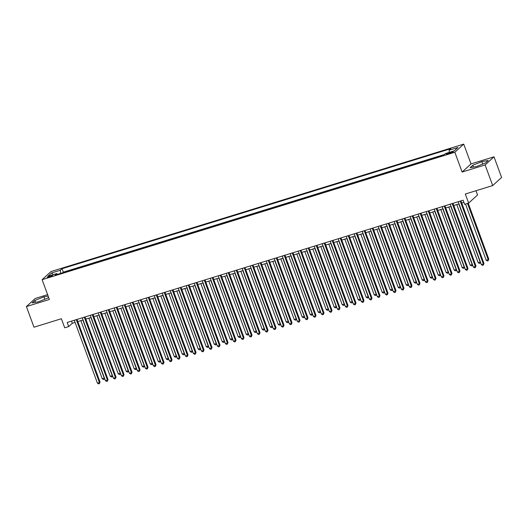 <?xml version="1.0" encoding="UTF-8"?>
<svg xmlns="http://www.w3.org/2000/svg" width="528" height="528" viewBox="0 0 528 528"><rect width="100%" height="100%" fill="white"/><g stroke="black" fill="none" stroke-linecap="round" stroke-linejoin="round"><path stroke-width="0.79" d="M49.111 277.154A2.845 0.416 -20.2 0 0 52.549 275.464A2.845 0.416 -20.2 0 0 50.648 275.748A2.845 0.416 -20.2 0 0 47.21 277.431A2.845 0.416 -20.2 0 0 49.111 277.154M47.619 294.644L35.297 298.445L26.4 306.57L33.99 327.195L61.38 318.734L64.72 327.809L68.719 326.575L72.329 323.281L75.088 322.43M463.736 144.118L51.011 271.55L42.115 279.675L454.839 152.242L463.736 144.118L471.016 163.911L462.119 172.042L485.113 164.941L494.01 156.816L471.016 163.911M494.01 156.816L501.6 177.434L492.703 185.566L465.307 194.02L468.646 203.095L477.543 194.971L475.985 190.727M485.113 164.941L492.703 185.566M468.646 203.095L464.647 204.329L463.129 200.204L67.201 322.45L68.719 326.575M451.433 152.018L449.671 152.559A2.752 0.403 -20.2 0 0 446.345 154.189A2.752 0.403 -20.2 0 0 448.18 153.919L449.942 153.377A2.752 0.403 -20.2 0 0 453.275 151.747A2.752 0.403 -20.2 0 0 451.433 152.018L451.697 152.731M57.446 274.375L56.734 273.577L55.051 275.114L443.777 155.093L445.46 153.556L454.258 150.836L457.915 147.497L449.117 150.216L450.8 148.678L62.066 268.699L60.383 270.237L60.575 273.405M56.734 273.577L47.929 276.296L51.586 272.956L60.383 270.237M444.418 154.506L63.34 272.164L62.7 272.752M462.119 172.042L454.839 152.242M26.4 306.57L49.394 299.475L42.115 279.675M77.814 321.585L83.087 319.955M85.807 319.117L91.087 317.486M93.806 316.648L99.086 315.018M101.805 314.18L107.085 312.55M109.804 311.711L115.084 310.081M117.803 309.236L123.083 307.613M125.803 306.768L131.083 305.138M133.802 304.3L139.075 302.669M141.801 301.831L147.074 300.201M149.8 299.363L155.074 297.733M157.799 296.894L163.073 295.264M165.792 294.419L171.072 292.789M173.791 291.951L179.071 290.321M181.79 289.483L187.07 287.852M189.79 287.014L195.07 285.384M197.789 284.546L203.069 282.916M205.788 282.071L211.068 280.447M213.787 279.602L219.061 277.972M221.786 277.134L227.06 275.504M229.786 274.666L235.059 273.035M237.785 272.197L243.058 270.567M245.777 269.729L251.057 268.099M253.777 267.254L259.057 265.624M261.776 264.785L267.056 263.155M269.775 262.317L275.055 260.687M277.774 259.849L283.054 258.218M285.773 257.38L291.053 255.75M293.773 254.905L299.046 253.282M301.772 252.437L307.045 250.807M309.771 249.968L315.044 248.338M317.77 247.5L323.044 245.87M325.763 245.032L331.043 243.401M333.762 242.563L339.042 240.933M341.761 240.088L347.041 238.458M349.76 237.62L355.04 235.99M357.76 235.151L363.04 233.521M365.759 232.683L371.039 231.053M373.758 230.215L379.031 228.584M381.757 227.74L387.031 226.116M389.756 225.271L395.03 223.641M397.756 222.803L403.029 221.173M405.748 220.334L411.028 218.704M413.747 217.866L419.027 216.236M421.747 215.398L427.027 213.767M429.746 212.923L435.026 211.292M437.745 210.454L443.025 208.824M445.744 207.986L451.024 206.356M453.743 205.517L459.017 203.887M461.743 203.049L463.927 202.369M71.531 321.116L72.329 323.281M449.242 152.387L449.117 150.216M63.34 272.164L62.066 268.699M51.586 272.956L53.381 274.613M481.846 161.641L472.784 165.244L470.105 167.693L476.487 166.538L485.542 162.928L488.222 160.479L481.846 161.641L482.731 164.05M48.147 296.083L43.923 296.848L34.868 300.458L32.188 302.907L38.564 301.745L47.626 298.142L48.583 297.264M473.464 167.086L472.784 165.244M35.541 302.293L34.868 300.458M44.814 299.257L43.923 296.848M460.225 201.102L483.364 264L481.364 264.62L458.225 201.722M460.944 200.884L483.965 263.452L483.364 264L483.338 265.096L482.539 265.34L481.364 264.62M483.965 263.452L483.338 265.096M465.511 204.065L486.176 260.225L488.176 259.611L488.776 259.063L468.23 203.227M488.776 259.063L488.149 260.7L488.176 259.611L467.511 203.445M488.149 260.7L487.351 260.951L486.176 260.225M452.225 203.57L475.365 266.475L473.365 267.089L450.226 204.191M452.945 203.353L475.966 265.921L475.365 266.475L475.339 267.564L474.54 267.815L473.365 267.089M475.966 265.921L475.339 267.564M444.226 206.045L467.366 268.943L465.366 269.557L442.226 206.659M444.946 205.821L467.966 268.396L467.366 268.943L467.346 270.032L466.541 270.283L465.366 269.557M467.966 268.396L467.346 270.032M436.227 208.514L459.367 271.412L457.367 272.032L434.227 209.128M436.946 208.289L459.974 270.864L459.367 271.412L459.347 272.507L458.542 272.752L457.367 272.032M459.974 270.864L459.347 272.507M428.228 210.982L451.374 273.88L449.374 274.501L426.228 211.603M428.947 210.758L451.975 273.332L451.374 273.88L451.348 274.976L450.549 275.22L449.374 274.501M451.975 273.332L451.348 274.976M456.793 204.574L478.177 262.7L480.176 262.079L458.792 203.96M480.546 262.39L480.15 263.175L479.351 263.419L478.177 262.7M480.15 263.175L480.368 261.908M448.793 207.042L470.177 265.168L472.177 264.548L450.793 206.428M472.547 264.858L472.151 265.643L471.352 265.888L470.177 265.168M472.151 265.643L472.369 264.376M440.794 209.517L462.178 267.637L464.178 267.016L442.794 208.897M464.548 267.326L464.152 268.112L463.353 268.356L462.178 267.637M464.152 268.112L464.369 266.845M432.795 211.985L454.179 270.105L456.179 269.491L434.795 211.365M456.548 269.795L456.152 270.58L455.354 270.831L454.179 270.105M456.152 270.58L456.37 269.313M420.229 213.451L443.375 276.349L441.375 276.969L418.229 214.071M420.955 213.226L443.975 275.801L443.375 276.349L443.348 277.444L442.55 277.688L441.375 276.969M443.975 275.801L443.348 277.444M424.796 214.454L446.18 272.573L448.18 271.96L426.796 213.833M448.549 272.263L448.16 273.049L447.355 273.299L446.18 272.573M448.16 273.049L448.371 271.781M412.229 215.919L435.376 278.824L433.376 279.437L410.23 216.539M412.955 215.701L435.976 278.269L435.376 278.824L435.349 279.913L434.551 280.163L433.376 279.437M435.976 278.269L435.349 279.913M416.797 216.922L438.181 275.042L440.18 274.428L418.796 216.308M440.55 274.738L440.161 275.517L439.355 275.768L438.181 275.042M440.161 275.517L440.372 274.25M404.23 218.394L427.376 281.292L425.377 281.906L402.23 219.008M404.956 218.17L427.977 280.744L427.376 281.292L427.35 282.381L426.551 282.632L425.377 281.906M427.977 280.744L427.35 282.381M408.797 219.391L430.188 277.517L432.181 276.896L410.797 218.777M432.551 277.207L432.161 277.992L431.363 278.236L430.188 277.517M432.161 277.992L432.373 276.725M396.238 220.862L419.377 283.76L417.377 284.381L394.238 221.476M396.957 220.638L419.978 283.213L419.377 283.76L419.351 284.856L418.552 285.1L417.377 284.381M419.978 283.213L419.351 284.856M400.805 221.859L422.189 279.985L424.189 279.365L402.798 221.245M424.552 279.675L424.162 280.46L423.364 280.705L422.189 279.985M424.162 280.46L424.38 279.193M388.238 223.331L411.378 286.229L409.378 286.849L386.239 223.945M388.958 223.106L411.979 285.681L411.378 286.229L411.352 287.324L410.553 287.569L409.378 286.849M411.979 285.681L411.352 287.324M392.806 224.334L414.19 282.454L416.189 281.833L394.805 223.714M416.559 282.143L416.163 282.929L415.364 283.173L414.19 282.454M416.163 282.929L416.381 281.662M380.239 225.799L403.379 288.697L401.379 289.318L378.239 226.42M380.959 225.575L403.979 288.149L403.379 288.697L403.352 289.793L402.554 290.037L401.379 289.318M403.979 288.149L403.352 289.793M384.806 226.802L406.19 284.922L408.19 284.308L386.806 226.182M408.56 284.612L408.164 285.397L407.365 285.648L406.19 284.922M408.164 285.397L408.382 284.13M372.24 228.268L395.38 291.172L393.38 291.786L370.24 228.888M372.959 228.05L395.98 290.618L395.38 291.172L395.353 292.261L394.555 292.512L393.38 291.786M395.98 290.618L395.353 292.261M376.807 229.271L398.191 287.39L400.191 286.777L378.807 228.65M400.561 287.087L400.165 287.866L399.366 288.116L398.191 287.39M400.165 287.866L400.382 286.598M364.241 230.736L387.38 293.641L385.381 294.254L362.241 231.356M364.96 230.518L387.981 293.086L387.38 293.641L387.361 294.73L386.555 294.98L385.381 294.254M387.981 293.086L387.361 294.73M368.808 231.739L390.192 289.865L392.192 289.245L370.808 231.125M392.561 289.555L392.165 290.341L391.367 290.585L390.192 289.865M392.165 290.341L392.383 289.073M356.242 233.211L379.381 296.109L377.388 296.723L354.242 233.825M356.961 232.987L379.988 295.561L379.381 296.109L379.361 297.198L378.563 297.449L377.388 296.723M379.988 295.561L379.361 297.198M348.242 235.679L371.389 298.577L369.389 299.198L346.243 236.293M348.962 235.455L371.989 298.03L371.389 298.577L371.362 299.673L370.564 299.917L369.389 299.198M371.989 298.03L371.362 299.673M340.243 238.148L363.389 301.046L361.39 301.666L338.243 238.768M340.969 237.923L363.99 300.498L363.389 301.046L363.363 302.141L362.564 302.386L361.39 301.666M363.99 300.498L363.363 302.141M332.244 240.616L355.39 303.514L353.39 304.135L330.244 241.237M332.97 240.392L355.991 302.966L355.39 303.514L355.364 304.61L354.565 304.854L353.39 304.135M355.991 302.966L355.364 304.61M324.245 243.085L347.391 305.989L345.391 306.603L322.245 243.705M324.971 242.867L347.992 305.435L347.391 305.989L347.365 307.078L346.566 307.329L345.391 306.603M347.992 305.435L347.365 307.078M316.252 245.56L339.392 308.458L337.392 309.071L314.252 246.173M316.972 245.335L339.992 307.91L339.392 308.458L339.365 309.547L338.567 309.797L337.392 309.071M339.992 307.91L339.365 309.547M308.253 248.028L331.393 310.926L329.393 311.546L306.253 248.642M308.972 247.804L331.993 310.378L331.393 310.926L331.366 312.022L330.568 312.266L329.393 311.546M331.993 310.378L331.366 312.022M300.254 250.496L323.393 313.394L321.394 314.015L298.254 251.11M300.973 250.272L323.994 312.847L323.393 313.394L323.367 314.49L322.568 314.734L321.394 314.015M323.994 312.847L323.367 314.49M292.255 252.965L315.394 315.863L313.394 316.483L290.255 253.585M292.974 252.74L315.995 315.315L315.394 315.863L315.368 316.958L314.569 317.203L313.394 316.483M315.995 315.315L315.368 316.958M284.255 255.433L307.395 318.338L305.395 318.952L282.256 256.054M284.975 255.215L307.996 317.783L307.395 318.338L307.375 319.427L306.57 319.678L305.395 318.952M307.996 317.783L307.375 319.427M276.256 257.902L299.396 320.806L297.403 321.42L274.256 258.522M276.976 257.684L300.003 320.252L299.396 320.806L299.376 321.895L298.577 322.146L297.403 321.42M300.003 320.252L299.376 321.895M268.257 260.377L291.403 323.275L289.403 323.888L266.257 260.99M268.976 260.152L292.004 322.727L291.403 323.275L291.377 324.364L290.578 324.614L289.403 323.888M292.004 322.727L291.377 324.364M260.258 262.845L283.404 325.743L281.404 326.363L258.258 263.459M260.984 262.621L284.005 325.195L283.404 325.743L283.378 326.839L282.579 327.083L281.404 326.363M284.005 325.195L283.378 326.839M252.259 265.313L275.405 328.211L273.405 328.832L250.259 265.934M252.985 265.089L276.005 327.664L275.405 328.211L275.378 329.307L274.58 329.551L273.405 328.832M276.005 327.664L275.378 329.307M244.259 267.782L267.406 330.68L265.406 331.3L242.26 268.402M244.985 267.557L268.006 330.132L267.406 330.68L267.379 331.775L266.581 332.02L265.406 331.3M268.006 330.132L267.379 331.775M236.267 270.25L259.406 333.155L257.407 333.769L234.267 270.871M236.986 270.032L260.007 332.6L259.406 333.155L259.38 334.244L258.581 334.495L257.407 333.769M260.007 332.6L259.38 334.244M228.268 272.725L251.407 335.623L249.407 336.237L226.268 273.339M228.987 272.501L252.008 335.075L251.407 335.623L251.381 336.712L250.582 336.963L249.407 336.237M252.008 335.075L251.381 336.712M220.268 275.194L243.408 338.092L241.408 338.712L218.269 275.807M220.988 274.969L244.009 337.544L243.408 338.092L243.382 339.187L242.583 339.431L241.408 338.712M244.009 337.544L243.382 339.187M212.269 277.662L235.409 340.56L233.409 341.18L210.269 278.276M212.989 277.438L236.009 340.012L235.409 340.56L235.389 341.656L234.584 341.9L233.409 341.18M236.009 340.012L235.389 341.656M204.27 280.13L227.41 343.028L225.41 343.649L202.27 280.751M204.989 279.906L228.01 342.481L227.41 343.028L227.39 344.124L226.585 344.368L225.41 343.649M228.01 342.481L227.39 344.124M196.271 282.599L219.41 345.503L217.417 346.117L194.271 283.219M196.99 282.381L220.018 344.949L219.41 345.503L219.391 346.592L218.592 346.843L217.417 346.117M220.018 344.949L219.391 346.592M188.272 285.067L211.418 347.972L209.418 348.586L186.272 285.688M188.991 284.849L212.018 347.424L211.418 347.972L211.391 349.061L210.593 349.312L209.418 348.586M212.018 347.424L211.391 349.061M180.272 287.542L203.419 350.44L201.419 351.054L178.273 288.156M180.998 287.318L204.019 349.892L203.419 350.44L203.392 351.529L202.594 351.78L201.419 351.054M204.019 349.892L203.392 351.529M172.273 290.011L195.419 352.909L193.42 353.529L170.273 290.624M172.999 289.786L196.02 352.361L195.419 352.909L195.393 354.004L194.594 354.248L193.42 353.529M196.02 352.361L195.393 354.004M164.274 292.479L187.42 355.377L185.42 355.997L162.274 293.099M165 292.255L188.021 354.829L187.42 355.377L187.394 356.473L186.595 356.717L185.42 355.997M188.021 354.829L187.394 356.473M156.281 294.947L179.421 357.845L177.421 358.466L154.282 295.568M157.001 294.723L180.022 357.298L179.421 357.845L179.395 358.941L178.596 359.185L177.421 358.466M180.022 357.298L179.395 358.941M148.282 297.416L171.422 360.32L169.422 360.934L146.282 298.036M149.002 297.198L172.022 359.766L171.422 360.32L171.395 361.409L170.597 361.66L169.422 360.934M172.022 359.766L171.395 361.409M140.283 299.891L163.423 362.789L161.423 363.403L138.283 300.505M141.002 299.666L164.023 362.241L163.423 362.789L163.396 363.878L162.598 364.129L161.423 363.403M164.023 362.241L163.396 363.878M132.284 302.359L155.423 365.257L153.424 365.878L130.284 302.973M133.003 302.135L156.024 364.709L155.423 365.257L155.404 366.353L154.598 366.597L153.424 365.878M156.024 364.709L155.404 366.353M124.285 304.828L147.424 367.726L145.424 368.346L122.285 305.441M125.004 304.603L148.025 367.178L147.424 367.726L147.404 368.821L146.599 369.065L145.424 368.346M148.025 367.178L147.404 368.821M116.285 307.296L139.425 370.194L137.432 370.814L114.286 307.916M117.005 307.072L140.032 369.646L139.425 370.194L139.405 371.29L138.607 371.534L137.432 370.814M140.032 369.646L139.405 371.29M108.286 309.764L131.432 372.669L129.433 373.283L106.286 310.385M109.006 309.547L132.033 372.115L131.432 372.669L131.406 373.758L130.607 374.009L129.433 373.283M132.033 372.115L131.406 373.758M100.287 312.233L123.433 375.137L121.433 375.751L98.287 312.853M101.013 312.015L124.034 374.59L123.433 375.137L123.407 376.226L122.608 376.477L121.433 375.751M124.034 374.59L123.407 376.226M92.288 314.708L115.434 377.606L113.434 378.22L90.288 315.322M93.014 314.483L116.035 377.058L115.434 377.606L115.408 378.695L114.609 378.946L113.434 378.22M116.035 377.058L115.408 378.695M84.289 317.176L107.435 380.074L105.435 380.695L82.289 317.79M85.015 316.952L108.035 379.526L107.435 380.074L107.408 381.17L106.61 381.414L105.435 380.695M108.035 379.526L107.408 381.17M76.296 319.645L99.436 382.543L97.436 383.163L74.296 320.265M77.015 319.42L100.036 381.995L99.436 382.543L99.409 383.638L98.611 383.882L97.436 383.163M100.036 381.995L99.409 383.638M360.809 234.208L382.193 292.334L384.193 291.713L362.809 233.594M384.562 292.024L384.166 292.809L383.368 293.053L382.193 292.334M384.166 292.809L384.384 291.542M352.81 236.683L374.194 294.802L376.193 294.182L354.809 236.062M376.563 294.492L376.167 295.277L375.368 295.522L374.194 294.802M376.167 295.277L376.385 294.01M344.81 239.151L366.194 297.271L368.194 296.657L346.81 238.531M368.564 296.96L368.174 297.746L367.369 297.997L366.194 297.271M368.174 297.746L368.386 296.479M336.811 241.619L358.195 299.739L360.195 299.125L338.811 240.999M360.565 299.429L360.175 300.214L359.37 300.465L358.195 299.739M360.175 300.214L360.386 298.947M328.812 244.088L350.203 302.207L352.202 301.594L330.812 243.474M352.565 301.904L352.176 302.683L351.377 302.933L350.203 302.207M352.176 302.683L352.387 301.415M320.819 246.556L342.203 304.682L344.203 304.062L322.813 245.942M344.566 304.372L344.177 305.158L343.378 305.402L342.203 304.682M344.177 305.158L344.395 303.89M312.82 249.025L334.204 307.151L336.204 306.53L314.82 248.411M336.574 306.841L336.178 307.626L335.379 307.87L334.204 307.151M336.178 307.626L336.395 306.359M304.821 251.5L326.205 309.619L328.205 308.999L306.821 250.879M328.574 309.309L328.178 310.094L327.38 310.339L326.205 309.619M328.178 310.094L328.396 308.827M296.822 253.968L318.206 312.088L320.206 311.474L298.822 253.348M320.575 311.777L320.179 312.563L319.381 312.814L318.206 312.088M320.179 312.563L320.397 311.296M288.823 256.436L310.207 314.556L312.206 313.942L290.822 255.816M312.576 314.252L312.18 315.031L311.381 315.282L310.207 314.556M312.18 315.031L312.398 313.764M280.823 258.905L302.207 317.031L304.207 316.411L282.823 258.291M304.577 316.721L304.181 317.506L303.382 317.75L302.207 317.031M304.181 317.506L304.399 316.239M272.824 261.373L294.208 319.499L296.208 318.879L274.824 260.759M296.578 319.189L296.182 319.975L295.383 320.219L294.208 319.499M296.182 319.975L296.399 318.707M264.825 263.848L286.209 321.968L288.209 321.347L266.825 263.228M288.578 321.658L288.189 322.443L287.384 322.687L286.209 321.968M288.189 322.443L288.4 321.176M256.826 266.317L278.21 324.436L280.21 323.822L258.826 265.696M280.579 324.126L280.19 324.911L279.385 325.162L278.21 324.436M280.19 324.911L280.401 323.644M248.827 268.785L270.217 326.905L272.217 326.291L250.826 268.165M272.58 326.594L272.191 327.38L271.392 327.631L270.217 326.905M272.191 327.38L272.402 326.113M240.834 271.253L262.218 329.373L264.218 328.759L242.827 270.64M264.581 329.069L264.191 329.848L263.393 330.099L262.218 329.373M264.191 329.848L264.409 328.588M232.835 273.722L254.219 331.848L256.219 331.228L234.835 273.108M256.588 331.538L256.192 332.323L255.394 332.567L254.219 331.848M256.192 332.323L256.41 331.056M224.836 276.19L246.22 334.316L248.219 333.696L226.835 275.576M248.589 334.006L248.193 334.792L247.394 335.036L246.22 334.316M248.193 334.792L248.411 333.524M216.836 278.665L238.22 336.785L240.22 336.164L218.836 278.045M240.59 336.475L240.194 337.26L239.395 337.504L238.22 336.785M240.194 337.26L240.412 335.993M208.837 281.134L230.221 339.253L232.221 338.639L210.837 280.513M232.591 338.943L232.195 339.728L231.396 339.979L230.221 339.253M232.195 339.728L232.412 338.461M200.838 283.602L222.222 341.722L224.222 341.108L202.838 282.982M224.591 341.418L224.195 342.197L223.397 342.448L222.222 341.722M224.195 342.197L224.413 340.93M192.839 286.07L214.223 344.197L216.223 343.576L194.839 285.457M216.592 343.886L216.196 344.672L215.398 344.916L214.223 344.197M216.196 344.672L216.414 343.405M184.84 288.539L206.224 346.665L208.223 346.045L186.839 287.925M208.593 346.355L208.204 347.14L207.398 347.384L206.224 346.665M208.204 347.14L208.415 345.873M176.84 291.014L198.224 349.133L200.224 348.513L178.84 290.393M200.594 348.823L200.204 349.609L199.399 349.853L198.224 349.133M200.204 349.609L200.416 348.341M168.841 293.482L190.232 351.602L192.232 350.988L170.841 292.862M192.595 351.292L192.205 352.077L191.407 352.328L190.232 351.602M192.205 352.077L192.416 350.81M160.849 295.951L182.233 354.07L184.232 353.456L162.848 295.33M184.595 353.767L184.206 354.545L183.407 354.796L182.233 354.07M184.206 354.545L184.424 353.278M152.849 298.419L174.233 356.539L176.233 355.925L154.849 297.805M176.603 356.235L176.207 357.02L175.408 357.265L174.233 356.539M176.207 357.02L176.425 355.753M144.85 300.887L166.234 359.014L168.234 358.393L146.85 300.274M168.604 358.703L168.208 359.489L167.409 359.733L166.234 359.014M168.208 359.489L168.425 358.222M136.851 303.356L158.235 361.482L160.235 360.862L138.851 302.742M160.604 361.172L160.208 361.957L159.41 362.201L158.235 361.482M160.208 361.957L160.426 360.69M128.852 305.831L150.236 363.95L152.236 363.33L130.852 305.21M152.605 363.64L152.209 364.426L151.411 364.67L150.236 363.95M152.209 364.426L152.427 363.158M120.853 308.299L142.237 366.419L144.236 365.805L122.852 307.679M144.606 366.109L144.21 366.894L143.411 367.145L142.237 366.419M144.21 366.894L144.428 365.627M112.853 310.768L134.237 368.887L136.237 368.273L114.853 310.147M136.607 368.584L136.211 369.362L135.412 369.613L134.237 368.887M136.211 369.362L136.429 368.095M104.854 313.236L126.238 371.362L128.238 370.742L106.854 312.622M128.608 371.052L128.218 371.837L127.413 372.082L126.238 371.362M128.218 371.837L128.429 370.57M96.855 315.704L118.239 373.831L120.239 373.21L98.855 315.091M120.608 373.52L120.219 374.306L119.414 374.55L118.239 373.831M120.219 374.306L120.43 373.039M88.856 318.179L110.246 376.299L112.246 375.679L90.856 317.559M112.609 375.989L112.22 376.774L111.421 377.018L110.246 376.299M112.22 376.774L112.431 375.507M80.863 320.648L102.247 378.767L104.247 378.154L82.863 320.027M104.61 378.457L104.221 379.243L103.422 379.493L102.247 378.767M104.221 379.243L104.438 377.975M449.968 153.371L449.671 152.559"/></g></svg>
